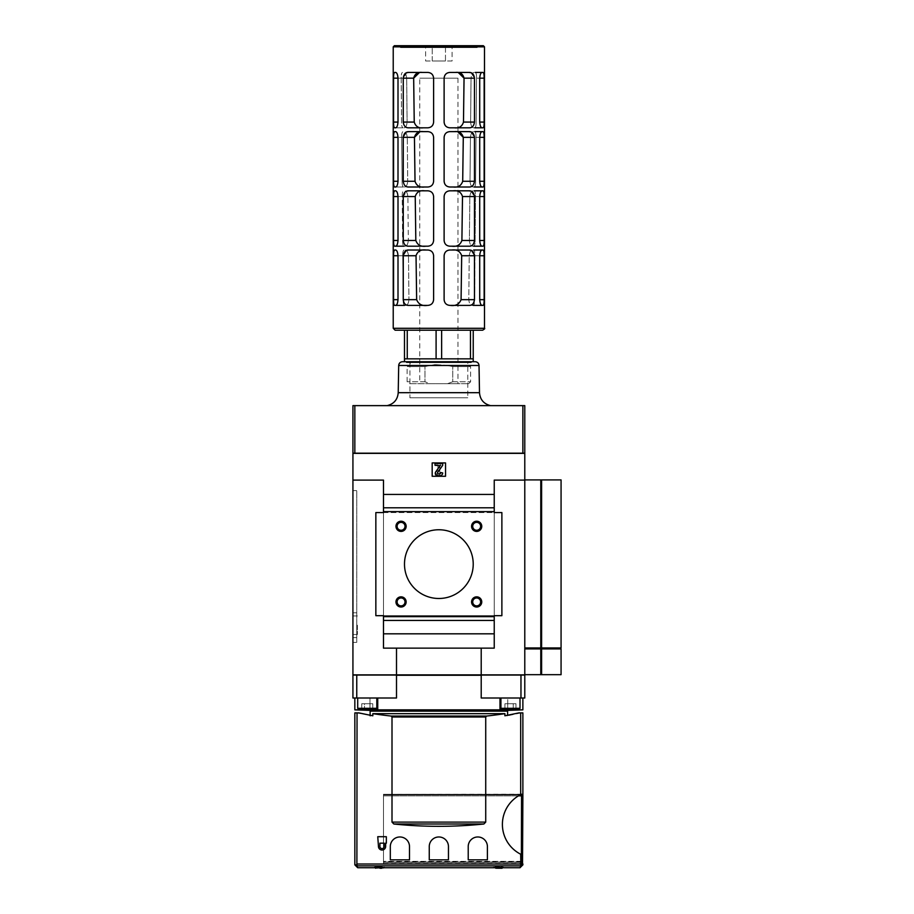 <?xml version="1.0" encoding="UTF-8"?>
<svg xmlns="http://www.w3.org/2000/svg" width="914" height="914" viewBox="0 0 914 914"><rect width="100%" height="100%" fill="white"/><g stroke="black" fill="none" stroke-linecap="round" stroke-linejoin="round"><path stroke-width="0.69" stroke-dasharray="4.57 3.43" d="M522.877 864.861L520.729 864.861L520.683 854.213A33.418 33.418 0 0 1 520.683 794.62L520.683 712.909L518.775 712.909L521.026 712.909L518.775 712.909M520.683 864.004L357.043 864.004L357.043 712.909L372.821 715.788L372.821 713.663A438.766 438.766 0 0 0 391.089 716.05L392.003 716.999L392.003 822.109L393.843 824.005A438.766 438.766 0 0 0 483.883 824.005L393.843 824.005M521.026 712.909L507.601 715.788L504.894 715.788L507.601 715.788L504.894 715.788L504.894 713.663A438.766 438.766 0 0 1 486.625 716.05L485.722 716.999L485.722 822.109L483.883 824.005M385.639 846.433L386.348 836.698L377.756 836.698L378.465 846.433A3.587 3.587 0 0 0 382.052 850.031A3.587 3.587 0 0 0 385.639 846.433A3.587 3.587 0 0 1 382.052 850.031A3.587 3.587 0 0 1 378.465 846.433L377.756 836.698L386.348 836.698L385.639 846.433L386.348 836.698L377.756 836.698L378.465 846.433A3.587 3.587 0 0 0 382.052 850.031A3.587 3.587 0 0 0 385.639 846.433M390.312 846.433L390.312 859.846L409.495 859.846L409.495 846.433A9.597 9.597 0 0 0 399.909 836.973A9.597 9.597 0 0 0 390.312 846.433A9.597 9.597 0 0 1 399.909 836.973A9.597 9.597 0 0 1 409.495 846.433A9.597 9.597 0 0 0 399.909 836.973A9.597 9.597 0 0 0 390.312 846.433L390.312 859.846L409.495 859.846L390.312 859.846L390.312 846.433M429.26 846.433L429.26 859.846L448.454 859.846L448.454 846.433A9.597 9.597 0 0 0 438.857 836.973A9.597 9.597 0 0 0 429.26 846.433A9.597 9.597 0 0 1 438.857 836.973A9.597 9.597 0 0 1 448.454 846.433A9.597 9.597 0 0 0 438.857 836.973A9.597 9.597 0 0 0 429.26 846.433L429.26 859.846L448.454 859.846L429.26 859.846L429.26 846.433M468.219 846.433L468.219 859.846L487.402 859.846L487.402 846.433A9.597 9.597 0 0 0 477.816 836.973A9.597 9.597 0 0 0 468.219 846.433A9.597 9.597 0 0 1 477.816 836.973A9.597 9.597 0 0 1 487.402 846.433A9.597 9.597 0 0 0 477.816 836.973A9.597 9.597 0 0 0 468.219 846.433L468.219 859.846L487.402 859.846L468.219 859.846L468.219 846.433M521.46 862.382L383.48 862.382L383.48 863.913L383.48 862.382L521.46 862.382C523.345 864.416 523.345 864.416 521.46 862.382L383.48 862.382L383.48 794.872L383.48 861.822L521.368 861.822L521.368 854.556A33.418 33.418 0 0 1 520.203 794.872A33.418 33.418 0 0 0 521.368 854.556L520.683 854.213M383.48 794.906L520.123 794.906L383.48 794.906L383.48 794.3L521.551 794.197A33.418 33.418 0 0 0 521.334 794.3L383.48 794.3L383.48 861.331L383.48 794.906L520.203 794.872L383.48 794.872M522.877 712.909L520.683 712.909M522.877 794.3L521.551 794.3M520.683 794.62L521.551 794.197M522.877 709.858L354.838 709.858M485.917 711.149L391.809 711.149L485.917 711.149M377.745 697.999L354.838 697.999L396.505 697.999L377.745 697.999L377.745 709.858M356.757 697.999L356.757 675.058L352.93 675.058L352.93 697.999L396.505 697.999L396.505 675.252L481.21 675.252L396.505 675.252L481.21 675.252L481.21 697.999L499.981 697.999L499.981 709.858M499.981 697.999L524.785 697.999L524.785 675.058L356.757 675.058M369.976 709.858L369.976 697.999L369.976 709.458L361.738 709.458L372.763 709.458L364.503 709.458L372.763 709.458L370.01 709.458L370.01 703.734L372.763 703.734L372.763 709.458L372.763 703.734L370.01 703.734L370.01 709.458L370.01 703.734L364.503 703.734L364.503 709.458L364.503 703.734L372.763 703.734L370.01 703.734L370.01 709.458M507.704 709.458L507.704 703.734L507.704 709.458L507.704 703.734L504.951 703.734L507.704 703.734L507.704 709.458L513.222 709.458L504.951 709.458L513.222 709.458L513.222 703.734L513.222 709.458L513.222 703.734L515.976 703.734L504.951 703.734L515.976 703.734L507.704 703.734L513.222 703.734L513.222 709.458L515.976 709.458L507.704 709.458L507.75 697.999L507.75 709.858M481.21 674.875L481.21 648.14L494.234 648.14L494.234 480.101L524.785 480.101L524.785 674.875L396.505 674.875L396.505 648.14L383.48 648.14L383.48 480.101L352.93 480.101L352.93 674.875L396.505 674.875M481.21 648.14L383.48 648.14L383.48 633.813L494.234 633.813L383.48 633.813L383.48 615.682L494.234 615.682L494.234 648.14L494.234 480.101L524.785 480.101L494.234 480.101L494.234 494.428L383.48 494.428L383.48 480.101L352.93 480.101L383.48 480.101L383.48 648.14L481.21 648.14L396.505 648.14M376.728 868.094L380.384 867.786L378.51 867.18M497.33 867.797L499.215 867.18M378.487 868.243L378.944 867.717L375.62 867.729M378.933 868.3L378.944 867.717M379.241 866.655L379.241 867.237L374.386 867.626L381.035 866.084L384.314 867.043L383.572 867.34L381.035 866.769L380.053 868.037L378.145 868.014L379.241 866.655L374.386 867.043L381.035 866.084M375.128 867.249L375.128 866.666M381.035 866.666L384.314 867.626L384.314 867.043M382.589 867.729L381.035 867.352M380.053 868.037L378.145 867.443M374.386 867.626L374.386 867.043M493.651 867.729L496.679 866.084L503.328 867.043L498.484 866.655L499.57 867.443L495.137 867.729M493.411 867.626L496.679 866.084M496.679 866.666L502.586 867.249L502.586 866.666M502.586 867.249L503.328 867.043M503.328 867.626L498.484 867.237L498.484 866.655M499.57 867.443L497.673 868.037M494.154 867.729L493.411 867.043M496.69 867.352L496.69 866.769L494.154 867.34M502.106 867.729L495.674 867.729M495.754 868.231L502.094 867.683L495.754 868.197M495.754 867.66L497.502 867.615M497.559 868.231L502.049 868.22L502.049 867.637M501.135 868.209L500.929 867.626M499.215 867.546L502.106 867.672M497.616 868.117L498.61 867.774M500.803 868.243L500.803 867.672M380.315 867.786L382.041 867.603M379.573 867.774L378.51 867.569M376.511 868.243L376.728 867.523M375.62 867.672L376.511 867.672M377.368 868.14L375.677 867.637L375.677 868.22L378.899 867.592L380.121 868.254L378.373 867.649L377.425 868.254L378.899 867.592M377.425 868.151L378.373 867.649M378.899 868.163L380.121 868.254L379.276 867.649M380.064 868.254L381.972 868.197M379.573 867.626L380.315 867.546L379.573 867.626M496.69 866.769L497.673 867.455M382.041 867.729L378.487 867.729M497.33 867.215L496.039 866.323M357.705 867.729L356.894 865.866L520.831 865.866L520.009 867.729M381.686 866.323L380.395 867.215M380.053 867.455L381.035 866.769M358.951 712.909L356.7 712.909L358.951 712.909M357.043 712.909L354.838 712.909M372.821 715.788L370.124 715.788L372.821 715.788M507.601 711.149L370.124 711.149M356.7 712.909L370.124 715.228M504.894 713.663L372.821 713.663M376.808 697.999L357.705 697.999L376.808 697.999L357.705 697.999L376.808 697.999L376.808 708.316L375.654 709.458L358.848 709.458L375.654 709.458L358.848 709.458L357.705 708.316L376.808 708.316M352.93 480.101L352.93 453.367L524.785 453.367L524.785 480.101L561.07 479.919M432.173 476.285L445.541 476.285L445.541 462.918L432.173 462.918L432.173 476.285L445.541 476.285L445.541 462.918L432.173 462.918L432.173 476.285L445.541 476.285L445.541 462.918L432.173 462.918L432.173 476.285M356.757 642.405L356.757 490.612L352.93 490.612L356.757 490.612L356.757 642.405L352.93 642.405L352.93 490.612L352.93 642.405L356.757 642.405M356.757 625.222L356.757 637.641L356.757 625.222M383.48 512.571L501.877 512.571L494.234 512.571L494.234 494.428L383.48 494.428L383.48 512.571L375.848 512.571L501.877 512.571L501.877 615.682L501.877 512.571L501.877 615.682L494.234 615.682L494.234 512.571L494.234 615.682L501.877 615.682L375.848 615.682L375.848 512.571L383.48 512.571L383.48 615.682L383.48 512.571M353.364 453.367L524.362 453.367M494.234 494.428L383.48 494.428M494.234 507.796L383.48 507.796M494.234 511.612L383.48 511.612M494.234 616.63L383.48 616.63M494.234 620.446L383.48 620.446M494.234 633.813L383.48 633.813M375.848 615.682L375.848 512.571L375.848 615.682L383.48 615.682L375.848 615.682M471.578 526.315A5.084 5.084 0 0 0 479.21 530.726A5.084 5.084 0 0 0 479.21 521.905A5.084 5.084 0 0 0 471.578 526.315M471.578 601.926A5.084 5.084 0 0 0 479.21 606.336A5.084 5.084 0 0 0 479.21 597.528A5.084 5.084 0 0 0 471.578 601.926M395.968 526.315A5.084 5.084 0 0 0 403.6 530.726A5.084 5.084 0 0 0 403.6 521.905A5.084 5.084 0 0 0 395.968 526.315M395.968 601.926A5.084 5.084 0 0 0 403.6 606.336A5.084 5.084 0 0 0 403.6 597.528A5.084 5.084 0 0 0 395.968 601.926M404.491 564.121A34.366 34.366 0 0 0 456.04 593.883A34.366 34.366 0 0 0 456.04 534.359A34.366 34.366 0 0 0 404.491 564.121M352.93 625.222L352.93 637.641L352.93 625.222M357.397 625.222L357.397 634.51L357.397 625.222M439.817 475.806A2.868 2.868 0 0 0 442.684 472.949L440.765 472.561A1.337 1.337 0 0 1 439.428 473.898L438.492 473.898A0.96 0.96 0 0 1 437.715 472.401L442.684 465.306L442.684 463.398L435.041 463.398L435.041 465.306L440.137 465.603L435.727 471.898A2.479 2.479 0 0 0 437.76 475.806L439.817 475.806M439.817 465.786L440.765 465.786L440.765 463.878L436.949 463.878L436.949 465.786L437.909 465.786L437.909 472.629L436.561 471.281L435.201 472.629L437.909 475.326L439.817 475.326L439.817 465.786L440.765 465.786L440.765 463.878L436.949 463.878L436.949 465.786L437.909 465.786L437.909 472.629L436.561 471.281L435.201 472.629L437.909 475.326L439.817 475.326L439.817 465.786M357.168 674.875L524.362 674.875M524.362 675.058L353.364 674.875M353.364 675.058L357.168 675.058M520.009 697.999L500.918 697.999L520.009 697.999L500.918 697.999L520.009 697.999L520.009 708.316L518.866 709.458L502.06 709.458L518.866 709.458L502.06 709.458L500.918 708.316L520.009 708.316M520.729 864.861L520.831 865.866M357.043 864.004L356.997 864.861L354.838 864.861M379.241 867.237L378.145 868.014M499.57 868.014L498.484 867.237M384.2 843.176L384.2 846.433A2.148 2.148 0 0 1 382.052 848.58A2.148 2.148 0 0 1 379.904 846.433L379.904 843.176L384.2 843.176L379.904 843.176L379.904 846.433A2.148 2.148 0 0 0 382.052 848.58A2.148 2.148 0 0 0 384.2 846.433L384.2 843.176L379.904 843.176L379.904 846.433A2.148 2.148 0 0 0 382.052 848.58A2.148 2.148 0 0 0 384.2 846.433L384.2 843.176M515.976 703.734L515.976 709.458L515.976 703.734M504.951 703.734L504.951 709.458L504.951 703.734M361.738 703.734L361.738 709.458L361.738 703.734L364.503 703.734L361.738 703.734L364.503 703.734L364.503 709.458L364.503 703.734L370.01 703.734L361.738 703.734M524.362 453.184L353.364 453.184M522.877 405.633L352.93 405.633L352.93 453.184L524.785 453.184L524.785 405.633L522.877 405.633L522.877 453.184M387.102 405.633L490.612 405.633L387.102 405.633M402.514 361.716L475.211 361.716M471.316 361.716L406.399 361.716L471.316 361.716L471.316 362.675L406.399 362.675L471.316 362.675M467.785 362.675L409.94 362.675L467.785 362.675L467.785 397.807L409.94 397.807L467.785 397.807M397.11 601.926A3.942 3.942 0 0 0 403.028 605.342A3.942 3.942 0 0 0 403.028 598.51A3.942 3.942 0 0 0 397.11 601.926A3.942 3.942 0 0 0 403.028 605.342A3.942 3.942 0 0 0 403.028 598.51A3.942 3.942 0 0 0 397.11 601.926A3.942 3.942 0 0 0 403.028 605.342A3.942 3.942 0 0 0 403.028 598.51A3.942 3.942 0 0 0 397.11 601.926M397.11 526.315A3.942 3.942 0 0 0 403.028 529.732A3.942 3.942 0 0 0 403.028 522.899A3.942 3.942 0 0 0 397.11 526.315A3.942 3.942 0 0 0 403.028 529.732A3.942 3.942 0 0 0 403.028 522.899A3.942 3.942 0 0 0 397.11 526.315A3.942 3.942 0 0 0 403.028 529.732A3.942 3.942 0 0 0 403.028 522.899A3.942 3.942 0 0 0 397.11 526.315M472.721 601.926A3.942 3.942 0 0 0 478.639 605.342A3.942 3.942 0 0 0 478.639 598.51A3.942 3.942 0 0 0 472.721 601.926A3.942 3.942 0 0 0 478.639 605.342A3.942 3.942 0 0 0 478.639 598.51A3.942 3.942 0 0 0 472.721 601.926A3.942 3.942 0 0 0 478.639 605.342A3.942 3.942 0 0 0 478.639 598.51A3.942 3.942 0 0 0 472.721 601.926M472.721 526.315A3.942 3.942 0 0 0 478.639 529.732A3.942 3.942 0 0 0 478.639 522.899A3.942 3.942 0 0 0 472.721 526.315A3.942 3.942 0 0 0 478.639 529.732A3.942 3.942 0 0 0 478.639 522.899A3.942 3.942 0 0 0 472.721 526.315A3.942 3.942 0 0 0 478.639 529.732A3.942 3.942 0 0 0 478.639 522.899A3.942 3.942 0 0 0 472.721 526.315M521.688 862.268L383.48 862.268L383.48 861.331L383.48 863.524L383.48 862.268L521.414 862.268M521.368 861.331L383.48 861.331L521.551 861.331L521.551 795.866L383.48 795.866L518.455 795.866M430.186 383.674L409.026 383.674L447.529 383.674L430.186 383.674L424.976 381.766L430.186 383.674M447.529 383.674L468.699 383.674L447.529 383.674L452.75 381.766L447.529 383.674M419.766 383.674L457.96 383.674L419.766 383.674L419.766 78.158L457.96 78.158L419.766 78.158M424.976 381.766L407.118 381.766L424.976 381.766L424.976 366.571L407.118 366.571L424.976 366.571L431.419 365.28L424.976 366.571L424.976 381.766M452.75 381.766L470.607 381.766L452.75 381.766L452.75 366.571L470.607 366.571L452.75 366.571L446.306 365.28L452.75 366.571L452.75 381.766M408.409 361.716L469.316 361.716L408.409 361.716C410.5 362.424 410.82 363.612 409.358 365.28L431.419 365.28L409.358 365.28L407.118 366.571L407.118 381.766L409.026 383.674M435.03 364.583L431.419 365.28L435.03 364.583L446.306 365.28L435.03 364.583M479.713 255.737C480.01 252.184 480.81 250.276 482.101 250.013L483.06 250.013C483.814 250.322 484.18 252.23 484.146 255.737L484.146 299.655C484.18 303.162 483.814 305.082 483.06 305.39L482.101 305.39C480.81 305.127 480.01 303.219 479.713 299.655L479.713 255.737L469.236 255.737L468.779 299.655C469.19 303.265 470.23 305.173 471.898 305.39L473.155 305.39C474.126 305.105 474.606 303.197 474.594 299.655L474.972 255.737C475.04 252.218 474.606 250.31 473.646 250.013C474.606 250.299 475.04 252.218 474.972 255.737L474.594 299.655C474.606 303.185 474.126 305.093 473.155 305.39L471.898 305.39C470.23 305.185 469.19 303.277 468.779 299.655L469.236 255.737C469.705 252.138 470.767 250.23 472.424 250.013C470.767 250.219 469.705 252.127 469.236 255.737L484.146 255.737M473.646 250.013L482.101 250.013M479.713 196.544C480.01 192.991 480.81 191.083 482.101 190.82L483.06 190.82C483.814 191.129 484.18 193.037 484.146 196.544L484.146 240.462C484.18 243.969 483.814 245.889 483.06 246.197L482.101 246.197C480.81 245.935 480.01 244.027 479.713 240.462L479.713 196.544L469.842 196.544L469.385 240.462C469.785 244.072 470.813 245.98 472.458 246.197L473.692 246.197C474.64 245.9 475.12 243.992 475.109 240.462L475.486 196.544C475.554 193.025 475.12 191.117 474.183 190.82C475.12 191.106 475.554 193.025 475.486 196.544L475.109 240.462C475.12 243.992 474.64 245.9 473.692 246.197L472.458 246.197C470.813 245.992 469.785 244.084 469.385 240.462L469.842 196.544C470.299 192.945 471.35 191.037 472.972 190.82C471.35 191.026 470.299 192.945 469.842 196.544L484.146 196.544M474.183 190.82L482.101 190.82M479.713 137.351C480.01 133.798 480.81 131.89 482.101 131.627L483.06 131.627C483.814 131.936 484.18 133.844 484.146 137.351L484.146 181.269C484.18 184.777 483.814 186.685 483.06 187.004L482.101 187.004C480.81 186.742 480.01 184.834 479.713 181.269L479.713 137.351L470.447 137.351L470.002 181.269C470.39 184.868 471.384 186.787 473.006 187.004L474.217 187.004C475.166 186.707 475.634 184.799 475.623 181.269L476 137.351C476.068 133.832 475.646 131.924 474.72 131.627C475.646 131.913 476.068 133.832 476 137.351L475.623 181.269C475.634 184.799 475.166 186.707 474.217 187.004L473.006 187.004C471.384 186.787 470.39 184.879 470.002 181.269L470.447 137.351C470.893 133.764 471.921 131.845 473.521 131.627C471.921 131.845 470.893 133.752 470.447 137.351L484.146 137.351M474.72 131.627L482.101 131.627M473.155 305.39L482.101 305.39M473.692 246.197L482.101 246.197M474.217 187.004L482.101 187.004M479.713 78.158C480.01 74.605 480.81 72.697 482.101 72.434L483.06 72.434C483.814 72.743 484.18 74.651 484.146 78.158L484.146 122.076C484.18 125.584 483.814 127.492 483.06 127.811L482.101 127.811C480.81 127.549 480.01 125.641 479.713 122.076L479.713 78.158L471.053 78.158L470.607 122.076C470.984 125.675 471.967 127.583 473.555 127.811L474.754 127.811C475.68 127.514 476.137 125.606 476.137 122.076L476.514 78.158C476.582 74.64 476.16 72.732 475.257 72.434C476.16 72.732 476.582 74.64 476.514 78.158L476.137 122.076C476.148 125.606 475.68 127.514 474.754 127.811L473.555 127.811C471.967 127.583 470.984 125.675 470.607 122.076L471.053 78.158C471.487 74.571 472.492 72.663 474.069 72.434C472.492 72.663 471.487 74.571 471.053 78.158L484.146 78.158M475.257 72.434L482.101 72.434M474.754 127.811L482.101 127.811M395.625 250.013C396.916 250.276 397.704 252.184 398.001 255.737L408.489 255.737C408.021 252.138 406.959 250.23 405.302 250.013C406.959 250.219 408.021 252.127 408.489 255.737L408.946 299.655L408.489 255.737L398.001 255.737L402.743 255.737L403.131 299.655C403.12 303.185 403.6 305.093 404.571 305.39C403.6 305.105 403.12 303.197 403.131 299.655L402.743 255.737C402.674 252.218 403.12 250.31 404.068 250.013C403.12 250.299 402.674 252.218 402.743 255.737L393.568 255.737C393.534 252.23 393.9 250.322 394.665 250.013L395.625 250.013M395.625 305.39L405.816 305.39L395.625 305.39C396.916 305.127 397.704 303.219 398.001 299.655L398.001 255.737M405.816 305.39C407.495 305.185 408.535 303.277 408.946 299.655C408.535 303.265 407.495 305.173 405.816 305.39L404.571 305.39L405.816 305.39M404.571 305.39L394.665 305.39C393.9 305.082 393.546 303.174 393.568 299.655L393.568 255.737M395.625 190.82C396.916 191.083 397.704 192.991 398.001 196.544L407.884 196.544C407.416 192.945 406.376 191.037 404.753 190.82C406.376 191.026 407.416 192.945 407.884 196.544L408.329 240.462L407.884 196.544L398.001 196.544L402.229 196.544L402.617 240.462C402.606 243.992 403.074 245.9 404.034 246.197C403.074 245.9 402.606 243.992 402.617 240.462L402.229 196.544C402.16 193.025 402.594 191.117 403.531 190.82C402.594 191.106 402.16 193.025 402.229 196.544L393.568 196.544C393.534 193.037 393.9 191.129 394.665 190.82L395.625 190.82M395.625 246.197L405.268 246.197L395.625 246.197C396.916 245.935 397.704 244.027 398.001 240.462L398.001 196.544M405.268 246.197C406.913 245.992 407.93 244.084 408.329 240.462C407.93 244.072 406.913 245.98 405.268 246.197L404.034 246.197L405.268 246.197M404.034 246.197L394.665 246.197C393.9 245.889 393.546 243.981 393.568 240.462L393.568 196.544M395.625 131.627C396.916 131.89 397.704 133.798 398.001 137.351L407.278 137.351C406.821 133.764 405.793 131.845 404.194 131.627C405.793 131.845 406.821 133.752 407.278 137.351L407.724 181.269L407.278 137.351L398.001 137.351L401.714 137.351L402.103 181.269C402.091 184.799 402.56 186.707 403.497 187.004C402.56 186.707 402.091 184.799 402.103 181.269L401.714 137.351C401.646 133.832 402.08 131.924 403.005 131.627C402.08 131.913 401.646 133.832 401.714 137.351L393.568 137.351C393.534 133.844 393.9 131.936 394.665 131.627L395.625 131.627M393.568 137.351L393.568 181.269C393.546 184.788 393.9 186.696 394.665 187.004L395.625 187.004C396.916 186.742 397.704 184.834 398.001 181.269L398.001 137.351M404.708 187.004C406.33 186.787 407.336 184.879 407.724 181.269C407.336 184.868 406.33 186.787 404.708 187.004L403.497 187.004L404.708 187.004M394.665 187.004L403.497 187.004L394.665 187.004M395.625 72.434C396.916 72.697 397.704 74.605 398.001 78.158L406.673 78.158C406.227 74.571 405.222 72.663 403.645 72.434C405.222 72.663 406.227 74.571 406.673 78.158L407.118 122.076L406.673 78.158L398.001 78.158L401.2 78.158L401.589 122.076C401.577 125.606 402.034 127.514 402.971 127.811C402.034 127.514 401.577 125.606 401.589 122.076L401.2 78.158C401.132 74.64 401.554 72.732 402.468 72.434C401.554 72.732 401.132 74.64 401.2 78.158L393.568 78.158C393.534 74.651 393.9 72.743 394.665 72.434L395.625 72.434M393.568 78.158L393.568 122.076C393.546 125.595 393.9 127.503 394.665 127.811L395.625 127.811C396.916 127.549 397.704 125.629 398.001 122.076L398.001 78.158M404.159 127.811C405.759 127.583 406.741 125.675 407.118 122.076C406.741 125.675 405.759 127.583 404.159 127.811L402.971 127.811L404.159 127.811M394.665 127.811L402.971 127.811L394.665 127.811M408.729 72.434L427.878 72.434C431.328 72.743 433.236 74.651 433.613 78.158C433.225 74.64 431.317 72.732 427.878 72.434C431.305 72.732 433.225 74.64 433.613 78.158L433.613 122.076C433.236 125.584 431.328 127.492 427.878 127.811C431.305 127.514 433.213 125.606 433.613 122.076L433.613 78.158L433.613 122.076M403.257 78.158L413.665 78.158L414.236 122.076C415.607 126.475 418.612 128.383 423.285 127.811L408.729 127.811C405.622 127.949 403.794 126.041 403.257 122.076L403.257 78.158L406.776 72.732M408.729 250.013L427.878 250.013C431.328 250.322 433.236 252.23 433.613 255.737C433.225 252.218 431.305 250.31 427.878 250.013L426.027 250.013C420.908 249.305 417.584 251.213 416.03 255.737L416.647 299.655C418.463 304.259 422.062 306.179 427.444 305.39L427.878 305.39C431.305 305.093 433.213 303.185 433.613 299.655C433.236 303.162 431.328 305.07 427.878 305.39L408.729 305.39C405.622 305.527 403.794 303.619 403.257 299.655L403.257 255.737L406.776 250.31M408.729 190.82L427.878 190.82C431.328 191.129 433.236 193.037 433.613 196.544C433.225 193.025 431.317 191.117 427.878 190.82L424.644 190.82C419.766 190.181 416.624 192.089 415.23 196.544L415.824 240.462C417.469 244.986 420.84 246.906 425.935 246.197L427.878 246.197C431.305 245.9 433.213 243.992 433.613 240.462C433.236 243.969 431.328 245.877 427.878 246.197L408.729 246.197C405.622 246.334 403.794 244.426 403.257 240.462L403.257 196.544L406.776 191.117M408.729 131.627L427.878 131.627C431.328 131.936 433.236 133.844 433.613 137.351C433.225 133.832 431.317 131.924 427.878 131.627C431.305 131.924 433.213 133.832 433.613 137.351L433.613 181.269C433.236 184.777 431.328 186.685 427.878 187.004C431.305 186.707 433.213 184.799 433.613 181.269L433.613 137.351L433.613 181.269M403.257 137.351L414.442 137.351L415.025 181.269C416.51 185.725 419.686 187.633 424.553 187.004L408.729 187.004C405.622 187.142 403.794 185.234 403.257 181.269L403.257 137.351L406.776 131.924M468.996 72.434L449.837 72.434C446.409 72.732 444.501 74.64 444.113 78.158C444.478 74.651 446.386 72.743 449.837 72.434L468.996 72.434L449.837 72.434M470.95 72.732L474.469 78.158L474.469 122.076C473.932 126.041 472.104 127.949 468.996 127.811L449.837 127.811C446.398 127.492 444.49 125.584 444.113 122.076C444.501 125.595 446.409 127.503 449.837 127.811C446.409 127.514 444.501 125.606 444.113 122.076L444.113 78.158M468.996 250.013L451.699 250.013C456.806 249.305 460.142 251.213 461.684 255.737L461.079 299.655C459.251 304.259 455.652 306.179 450.271 305.39L449.837 305.39C446.398 305.082 444.49 303.174 444.113 299.655C444.501 303.185 446.409 305.093 449.837 305.39C446.42 305.093 444.501 303.185 444.113 299.655L444.113 255.737C444.478 252.241 446.386 250.322 449.837 250.013C446.409 250.31 444.501 252.218 444.113 255.737L444.113 299.655L444.113 255.737M450.271 305.39L468.996 305.39C472.104 305.527 473.932 303.619 474.469 299.655L474.469 255.737L470.95 250.31M468.996 190.82L453.081 190.82C457.96 190.181 461.09 192.089 462.495 196.544L461.901 240.462C460.256 244.986 456.886 246.906 451.79 246.197L449.837 246.197C446.398 245.889 444.49 243.969 444.113 240.462C444.501 243.992 446.409 245.9 449.837 246.197C446.409 245.9 444.501 243.992 444.113 240.462L444.113 196.544C444.478 193.048 446.386 191.129 449.837 190.82C446.409 191.117 444.501 193.025 444.113 196.544L444.113 240.462L444.113 196.544M451.79 246.197L468.996 246.197C472.104 246.334 473.932 244.426 474.469 240.462L474.469 196.544L470.95 191.117M468.996 131.627L449.837 131.627C446.409 131.924 444.501 133.832 444.113 137.351C444.478 133.844 446.386 131.936 449.837 131.627L468.996 131.627L449.837 131.627M470.95 131.924L474.469 137.351L474.469 181.269C473.932 185.234 472.104 187.142 468.996 187.004L449.837 187.004C446.398 186.696 444.49 184.777 444.113 181.269C444.501 184.788 446.409 186.707 449.837 187.004C446.409 186.707 444.501 184.799 444.113 181.269L444.113 137.351M474.469 78.158L464.049 78.158L463.478 122.076C462.118 126.475 459.102 128.383 454.441 127.811M474.469 137.351L463.284 137.351L462.701 181.269C461.204 185.725 458.028 187.633 453.161 187.004M433.613 240.462L433.613 196.544C433.213 193.025 431.305 191.117 427.878 190.82L424.644 190.82M433.613 299.655L433.613 255.737C433.213 252.218 431.305 250.31 427.878 250.013L426.027 250.013M484.5 46.843L393.226 46.843M407.256 358.848L421.674 358.848L404.491 358.848L404.491 330.217L473.235 330.217L473.235 358.848L456.04 358.848L470.459 358.848L470.459 330.217L473.235 330.217L404.491 330.217L407.256 330.217L407.256 358.848L404.491 358.848L470.459 358.848M404.491 361.716L473.235 361.716L404.491 361.716M436.092 358.848L456.04 358.848L421.674 358.848L436.092 358.848L436.092 330.217M441.633 358.848L441.633 330.217M483.346 45.7L394.368 45.7M398.664 45.7L479.05 45.7L398.664 45.7L400.572 47.608L477.142 47.608L400.572 47.608L400.572 45.7L477.142 45.7L400.572 45.7M425.627 60.975L445.472 60.975L432.242 60.975L432.242 45.7L452.087 45.7L425.627 45.7L432.242 45.7L432.242 60.975L425.627 60.975L425.627 45.7M427.878 127.811L423.285 127.811M427.878 246.197L425.935 246.197M427.878 187.004L424.553 187.004M451.699 250.013L449.837 250.013M453.081 190.82L449.837 190.82M452.087 60.975L445.472 60.975L445.472 45.7L445.472 60.975L452.087 60.975L452.087 45.7M457.96 78.158L457.96 383.674M524.785 479.919L524.785 647.946L561.07 647.946M561.07 674.681L524.785 674.681L524.785 647.946L524.785 648.906L561.07 648.906M541.202 647.946L560.111 647.946L541.202 647.946L541.202 648.906L560.111 648.906L541.202 648.906M378.899 868.231L378.899 867.66M520.969 697.999L520.969 675.058M485.722 822.109L392.003 822.109M485.722 716.999L392.003 716.999M486.625 716.05L391.089 716.05M354.838 405.633L354.838 453.184M398.698 365.474L479.027 365.474M398.218 392.689L479.496 392.689M446.306 365.28L468.356 365.28L446.306 365.28M479.713 299.655L484.146 299.655M479.713 240.462L484.146 240.462M479.713 181.269L484.146 181.269M479.713 122.076L484.146 122.076M398.001 299.655L393.568 299.655M398.001 240.462L393.568 240.462M398.001 181.269L393.568 181.269M398.001 122.076L393.568 122.076M403.257 122.076L414.236 122.076M403.257 299.655L416.647 299.655M403.257 255.737L416.03 255.737M403.257 240.462L415.824 240.462M403.257 196.544L415.23 196.544M403.257 181.269L415.025 181.269M474.469 122.076L463.478 122.076M474.469 299.655L461.079 299.655M474.469 255.737L461.684 255.737M474.469 240.462L461.901 240.462M474.469 196.544L462.495 196.544M474.469 181.269L462.701 181.269M484.5 328.297L393.226 328.297M540.78 647.946L540.78 479.919M541.602 647.946L541.602 479.919M540.78 674.681L540.78 648.906M541.602 674.681L541.602 648.906M540.368 647.946L540.368 648.906M356.757 612.814L352.93 612.814M356.757 637.641L352.93 637.641M357.397 615.933L352.93 615.933M357.397 634.51L352.93 634.51M381.138 868.174L381.138 867.603M381.069 868.22L381.069 867.649M376.579 868.22L376.579 867.637M357.705 697.999L357.705 708.316M500.918 697.999L500.918 708.316M406.399 361.716L406.399 362.675M409.94 362.675L409.94 397.807M383.48 863.913L522.877 863.913M383.48 863.524L522.522 863.524M468.699 383.674L470.607 381.766L470.607 366.571L468.356 365.28C466.814 364.72 467.134 363.532 469.316 361.716M477.142 45.7L477.142 47.608L479.05 45.7"/><path stroke-width="1.37" d="M393.843 824.005L483.883 824.005A438.766 438.766 0 0 1 393.843 824.005L392.003 822.109L392.003 716.999L391.089 716.05A438.766 438.766 0 0 1 372.821 713.663L372.821 715.788L359.373 713M370.124 715.788L370.124 711.149L507.601 711.149L507.601 715.228L518.775 712.909L504.894 715.788L504.894 713.663A438.766 438.766 0 0 1 486.625 716.05L485.722 716.999L485.722 822.109L483.883 824.005M520.729 864.861L522.877 864.861L520.009 867.729L520.831 865.866L520.683 854.213L521.368 854.556L521.46 862.382C523.345 864.416 523.345 864.416 521.46 862.382M521.551 794.3L521.334 794.3A33.418 33.418 0 0 1 521.551 794.197L520.683 794.62L520.683 712.909L522.877 712.909L522.877 794.3L520.683 794.62A33.418 33.418 0 0 0 520.683 854.213M520.683 712.909L518.775 712.909M358.951 712.909L357.043 712.909L356.894 865.866L357.705 867.729L375.62 867.729M409.495 846.433L409.495 859.846L390.312 859.846L390.312 846.433A9.597 9.597 0 0 1 399.909 836.973A9.597 9.597 0 0 1 409.495 846.433M448.454 846.433L448.454 859.846L429.26 859.846L429.26 846.433A9.597 9.597 0 0 1 438.857 836.973A9.597 9.597 0 0 1 448.454 846.433M487.402 846.433L487.402 859.846L468.219 859.846L468.219 846.433A9.597 9.597 0 0 1 477.816 836.973A9.597 9.597 0 0 1 487.402 846.433M521.711 794.906L522.877 794.906L521.711 794.906L521.551 795.866L521.711 794.906L520.123 794.906L521.711 794.906M391.809 711.149L354.838 709.858L522.877 709.858L522.877 697.999M377.745 697.999L377.745 709.858M499.981 697.999L499.981 709.858M481.21 697.999L481.21 675.252L396.505 675.252L396.505 697.999L352.93 697.999L352.93 675.058L524.785 675.058L524.785 697.999L481.21 697.999M396.505 674.875L524.785 674.875L524.785 453.367L352.93 453.367L352.93 674.875L396.505 674.875L396.505 648.14M481.21 674.875L481.21 648.14M378.51 867.763L381.686 866.906L379.836 866.221L378.51 867.763L379.836 866.803M381.686 866.906L379.836 866.221M496.039 866.906L497.879 866.221L496.039 866.906L499.215 867.763L497.879 866.221M383.572 867.912L382.589 867.729M495.137 867.729L494.154 867.729M502.094 868.254L499.238 868.254M498.77 868.254L495.799 868.209M497.616 868.117L502.106 868.243L498.61 867.774M500.929 867.626L499.215 867.546M502.106 868.243L501.82 867.455L500.929 868.037M501.82 868.026L501.82 867.455M379.573 867.774L380.315 867.786M382.041 867.603L380.384 867.786M377.196 868.037L375.894 867.455L375.62 868.243M378.51 867.569L377.196 867.466M375.894 868.026L375.894 867.455M381.961 868.22L380.064 868.254M498.484 866.655L499.57 867.443M378.145 867.443L379.241 866.655M520.831 865.866L356.894 865.866L356.997 864.861L354.838 864.861L357.705 867.729M354.838 864.861L354.838 712.909L357.043 712.909M372.821 713.663L504.894 713.663M383.48 620.446L494.234 620.446L494.234 648.14L383.48 648.14L383.48 615.682L375.848 615.682L375.848 512.571L383.48 512.571L383.48 494.428L494.234 494.428L494.234 480.101L524.785 480.101L524.785 647.946L540.78 647.946L540.78 479.919L524.785 479.919M445.541 476.285L445.541 462.918L432.173 462.918L432.173 476.285L445.541 476.285M383.48 494.428L383.48 480.101L352.93 480.101M494.234 620.446L494.234 615.682L501.877 615.682L501.877 512.571L494.234 512.571L494.234 494.428M494.234 507.796L383.48 507.796M494.234 511.612L383.48 511.612M471.578 526.315A5.084 5.084 0 0 0 479.21 530.726A5.084 5.084 0 0 0 479.21 521.905A5.084 5.084 0 0 0 471.578 526.315M471.578 601.926A5.084 5.084 0 0 0 479.21 606.336A5.084 5.084 0 0 0 479.21 597.528A5.084 5.084 0 0 0 471.578 601.926M395.968 526.315A5.084 5.084 0 0 0 403.6 530.726A5.084 5.084 0 0 0 403.6 521.905A5.084 5.084 0 0 0 395.968 526.315M395.968 601.926A5.084 5.084 0 0 0 403.6 606.336A5.084 5.084 0 0 0 403.6 597.528A5.084 5.084 0 0 0 395.968 601.926M404.491 564.121A34.366 34.366 0 0 0 456.04 593.883A34.366 34.366 0 0 0 456.04 534.359A34.366 34.366 0 0 0 404.491 564.121M494.234 616.63L383.48 616.63M494.234 633.813L383.48 633.813M439.817 475.806A2.868 2.868 0 0 0 442.684 472.949L440.765 472.561A1.337 1.337 0 0 1 439.428 473.898L438.492 473.898A0.96 0.96 0 0 1 437.715 472.401L442.684 465.306L442.684 463.398L435.041 463.398L435.041 465.306L440.137 465.603L435.727 471.898A2.479 2.479 0 0 0 437.76 475.806L439.817 475.806M497.879 866.803L499.215 867.763M497.616 868.254L498.61 868.083L497.616 868.254M384.2 846.433L384.2 843.176L379.904 843.176L379.904 846.433A2.148 2.148 0 0 0 382.052 848.58A2.148 2.148 0 0 0 384.2 846.433M385.639 843.176L386.348 843.176L386.348 836.698L377.756 836.698L378.465 846.433A3.587 3.587 0 0 0 382.052 850.031A3.587 3.587 0 0 0 385.639 846.433L385.639 843.176M376.808 697.999L376.808 708.316L375.654 709.458L358.848 709.458L357.705 708.316L376.808 708.316M520.009 697.999L520.009 708.316L518.866 709.458L502.06 709.458L500.918 708.316L520.009 708.316M354.838 405.633L524.785 405.633L524.785 453.184L352.93 453.184L352.93 405.633L354.838 405.633L354.838 453.184M479.027 365.474C478.765 363.189 477.496 361.933 475.211 361.716L402.514 361.716C400.229 361.933 398.95 363.189 398.698 365.474L398.218 392.689L479.496 392.689L479.027 365.474L398.698 365.474M490.612 405.633C483.814 403.977 480.113 399.658 479.496 392.689M397.11 601.926A3.942 3.942 0 0 0 403.028 605.342A3.942 3.942 0 0 0 403.028 598.51A3.942 3.942 0 0 0 397.11 601.926M397.11 526.315A3.942 3.942 0 0 0 403.028 529.732A3.942 3.942 0 0 0 403.028 522.899A3.942 3.942 0 0 0 397.11 526.315M472.721 601.926A3.942 3.942 0 0 0 478.639 605.342A3.942 3.942 0 0 0 478.639 598.51A3.942 3.942 0 0 0 472.721 601.926M472.721 526.315A3.942 3.942 0 0 0 478.639 529.732A3.942 3.942 0 0 0 478.639 522.899A3.942 3.942 0 0 0 472.721 526.315M521.334 794.3L520.203 794.872L521.334 794.3M521.368 861.331L521.551 795.866L518.455 795.866M521.688 862.268C523.276 863.947 523.276 863.947 521.688 862.268C523.276 863.947 523.276 863.947 521.688 862.268L521.414 862.268M473.155 305.39L483.06 305.39C483.814 305.082 484.18 303.174 484.146 299.655L484.146 255.737C484.18 252.23 483.814 250.322 483.06 250.013L482.101 250.013C480.81 250.276 480.01 252.184 479.713 255.737L484.146 255.737M473.646 250.013L482.101 250.013M473.692 246.197L483.06 246.197C483.814 245.889 484.18 243.981 484.146 240.462L484.146 196.544C484.18 193.037 483.814 191.129 483.06 190.82L482.101 190.82C480.81 191.083 480.01 192.991 479.713 196.544L484.146 196.544M474.183 190.82L482.101 190.82M474.217 187.004L483.06 187.004C483.814 186.696 484.18 184.788 484.146 181.269L484.146 137.351C484.18 133.844 483.814 131.936 483.06 131.627L482.101 131.627C480.81 131.89 480.01 133.798 479.713 137.351L484.146 137.351M474.72 131.627L482.101 131.627M479.713 255.737L479.713 299.655C480.01 303.219 480.81 305.127 482.101 305.39M479.713 196.544L479.713 240.462C480.01 244.027 480.81 245.935 482.101 246.197M479.713 137.351L479.713 181.269C480.01 184.834 480.81 186.742 482.101 187.004M474.754 127.811L483.06 127.811C483.814 127.503 484.18 125.595 484.146 122.076L484.146 78.158C484.18 74.651 483.814 72.743 483.06 72.434L482.101 72.434C480.81 72.697 480.01 74.605 479.713 78.158L484.146 78.158M475.257 72.434L482.101 72.434M479.713 78.158L479.713 122.076C480.01 125.629 480.81 127.549 482.101 127.811M395.625 305.39C396.916 305.127 397.704 303.219 398.001 299.655L398.001 255.737C397.704 252.184 396.916 250.276 395.625 250.013L394.665 250.013C393.9 250.322 393.546 252.23 393.568 255.737L393.568 299.655C393.534 303.162 393.9 305.082 394.665 305.39L404.571 305.39M395.625 246.197C396.916 245.935 397.704 244.027 398.001 240.462L398.001 196.544C397.704 192.991 396.916 191.083 395.625 190.82L394.665 190.82C393.9 191.129 393.546 193.037 393.568 196.544L393.568 240.462C393.534 243.969 393.9 245.889 394.665 246.197L404.034 246.197M394.665 131.627C393.9 131.936 393.546 133.844 393.568 137.351L398.001 137.351C397.704 133.798 396.916 131.89 395.625 131.627L394.665 131.627M393.568 181.269L398.001 181.269C397.704 184.834 396.916 186.742 395.625 187.004L394.665 187.004C393.9 186.685 393.534 184.777 393.568 181.269L393.568 137.351M398.001 181.269L398.001 137.351M394.665 72.434C393.9 72.743 393.546 74.651 393.568 78.158L398.001 78.158C397.704 74.605 396.916 72.697 395.625 72.434L394.665 72.434M393.568 122.076L398.001 122.076C397.704 125.641 396.916 127.549 395.625 127.811L394.665 127.811C393.9 127.492 393.534 125.584 393.568 122.076L393.568 78.158M398.001 122.076L398.001 78.158M406.776 72.732L408.729 72.434C405.622 72.297 403.794 74.205 403.257 78.158L413.665 78.158C414.83 73.805 417.664 71.898 422.165 72.434M423.285 127.811C418.623 128.383 415.607 126.475 414.236 122.076L413.665 78.158L419.332 72.64M427.878 127.811C431.328 127.492 433.236 125.584 433.613 122.076C433.225 125.595 431.317 127.503 427.878 127.811L408.729 127.811C405.61 127.937 403.782 126.029 403.257 122.076L403.257 78.158M406.776 250.31L408.729 250.013C405.622 249.876 403.794 251.784 403.257 255.737L416.03 255.737C417.572 251.213 420.908 249.305 426.027 250.013M427.444 305.39C422.097 306.19 418.498 304.282 416.647 299.655L416.03 255.737M427.878 305.39C431.328 305.082 433.236 303.174 433.613 299.655C433.213 303.185 431.305 305.093 427.878 305.39L408.729 305.39C405.61 305.516 403.782 303.608 403.257 299.655L403.257 255.737M406.776 191.117L408.729 190.82C405.622 190.683 403.794 192.591 403.257 196.544L415.23 196.544C416.635 192.077 419.766 190.169 424.644 190.82M425.935 246.197C420.851 246.906 417.481 244.998 415.824 240.462L415.23 196.544M427.878 246.197C431.328 245.889 433.236 243.969 433.613 240.462C433.225 243.992 431.305 245.9 427.878 246.197L408.729 246.197C405.61 246.323 403.782 244.415 403.257 240.462L403.257 196.544M406.776 131.924L408.729 131.627C405.622 131.49 403.794 133.398 403.257 137.351L414.442 137.351C415.71 132.953 418.692 131.045 423.365 131.627M424.553 187.004C419.686 187.633 416.51 185.725 415.025 181.269L414.442 137.351L419.766 131.936M427.878 187.004C431.328 186.696 433.236 184.777 433.613 181.269C433.225 184.788 431.317 186.707 427.878 187.004L408.729 187.004C405.61 187.13 403.782 185.222 403.257 181.269L403.257 137.351M470.95 72.732L468.996 72.434C472.104 72.297 473.932 74.205 474.469 78.158L464.049 78.158C462.884 73.805 460.05 71.898 455.549 72.434M454.441 127.811C459.091 128.383 462.107 126.475 463.478 122.076L464.049 78.158L458.394 72.64M444.113 78.158C444.501 74.64 446.409 72.732 449.837 72.434C446.398 72.743 444.49 74.651 444.113 78.158L444.113 122.076C444.478 125.584 446.386 127.492 449.837 127.811L468.996 127.811C472.104 127.937 473.932 126.029 474.469 122.076L474.469 78.158M470.95 250.31L468.996 250.013C472.104 249.876 473.932 251.784 474.469 255.737L461.684 255.737C460.142 251.213 456.817 249.305 451.699 250.013M450.271 305.39C455.618 306.19 459.228 304.282 461.079 299.655L461.684 255.737M444.113 255.737C444.501 252.218 446.409 250.31 449.837 250.013C446.398 250.322 444.49 252.23 444.113 255.737L444.113 299.655C444.478 303.162 446.386 305.07 449.837 305.39L468.996 305.39C472.104 305.516 473.932 303.608 474.469 299.655L474.469 255.737M470.95 191.117L468.996 190.82C472.104 190.683 473.932 192.591 474.469 196.544L462.495 196.544C461.09 192.077 457.948 190.169 453.081 190.82M451.79 246.197C456.863 246.906 460.233 244.998 461.901 240.462L462.495 196.544M444.113 196.544C444.501 193.025 446.409 191.117 449.837 190.82C446.398 191.129 444.49 193.037 444.113 196.544L444.113 240.462C444.478 243.969 446.386 245.877 449.837 246.197L468.996 246.197C472.104 246.323 473.932 244.415 474.469 240.462L474.469 196.544M470.95 131.924L468.996 131.627C472.104 131.49 473.932 133.398 474.469 137.351L463.284 137.351C462.004 132.953 459.034 131.045 454.361 131.627M453.161 187.004C458.028 187.633 461.204 185.725 462.701 181.269L463.284 137.351L457.96 131.936M444.113 137.351C444.501 133.832 446.409 131.924 449.837 131.627C446.398 131.936 444.49 133.844 444.113 137.351L444.113 181.269C444.478 184.777 446.386 186.685 449.837 187.004L468.996 187.004C472.104 187.13 473.932 185.222 474.469 181.269L474.469 137.351M433.613 122.076L433.613 78.158C433.236 74.651 431.328 72.743 427.878 72.434L408.729 72.434M433.613 181.269L433.613 137.351C433.236 133.844 431.328 131.936 427.878 131.627L408.729 131.627M433.613 240.462L433.613 196.544C433.236 193.048 431.328 191.129 427.878 190.82L408.729 190.82M433.613 299.655L433.613 255.737C433.236 252.241 431.328 250.322 427.878 250.013L408.729 250.013M404.491 361.716L404.491 330.217L395.134 330.217L393.226 328.297L393.226 46.843L484.5 46.843L484.5 328.297C485.14 328.514 484.511 329.143 482.592 330.217L473.235 330.217L473.235 358.848L441.633 358.848L441.633 330.217L470.459 330.217L470.459 358.848M449.837 72.434L468.996 72.434M449.837 250.013L468.996 250.013M449.837 190.82L468.996 190.82M449.837 131.627L468.996 131.627M404.491 358.848L441.633 358.848M436.092 358.848L436.092 330.217L441.633 330.217M407.256 358.848L407.256 330.217L436.092 330.217M395.134 330.217L482.592 330.217M393.226 46.843L394.368 45.7L483.346 45.7L484.5 46.843M541.602 647.946L541.602 479.919L561.07 479.919L561.07 647.946L540.78 647.946M541.602 479.919L540.78 479.919M524.785 674.681L524.785 648.906L561.07 648.906L561.07 674.681L524.785 674.681M520.683 864.004L357.043 864.004M520.969 697.999L520.969 675.058M356.757 697.999L356.757 675.058M391.089 716.05L486.625 716.05M392.003 716.999L485.722 716.999M392.003 822.109L485.722 822.109M522.877 405.633L522.877 453.184M479.713 299.655L484.146 299.655M479.713 240.462L484.146 240.462M479.713 181.269L484.146 181.269M479.713 122.076L484.146 122.076M393.568 255.737L398.001 255.737M393.568 299.655L398.001 299.655M393.568 196.544L398.001 196.544M393.568 240.462L398.001 240.462M403.257 122.076L414.236 122.076M403.257 299.655L416.647 299.655M403.257 240.462L415.824 240.462M403.257 181.269L415.025 181.269M474.469 122.076L463.478 122.076M474.469 299.655L461.079 299.655M474.469 240.462L461.901 240.462M474.469 181.269L462.701 181.269M393.226 328.297L484.5 328.297M541.602 674.681L541.602 648.906M540.78 674.681L540.78 648.906M540.368 647.946L540.368 648.906M541.202 647.946L541.202 648.906M522.877 864.861L522.877 863.913M485.917 711.149L522.877 709.858M354.838 709.858L354.838 697.999M520.009 867.729L502.106 867.729M495.674 867.729L382.041 867.729M495.674 868.174L495.674 867.603M357.705 697.999L357.705 708.316M500.918 697.999L500.918 708.316M387.102 405.633C393.9 403.977 397.613 399.658 398.218 392.689M522.522 863.524L522.877 794.906M473.235 361.716L473.235 358.848M560.111 647.946L560.111 648.906"/></g></svg>
